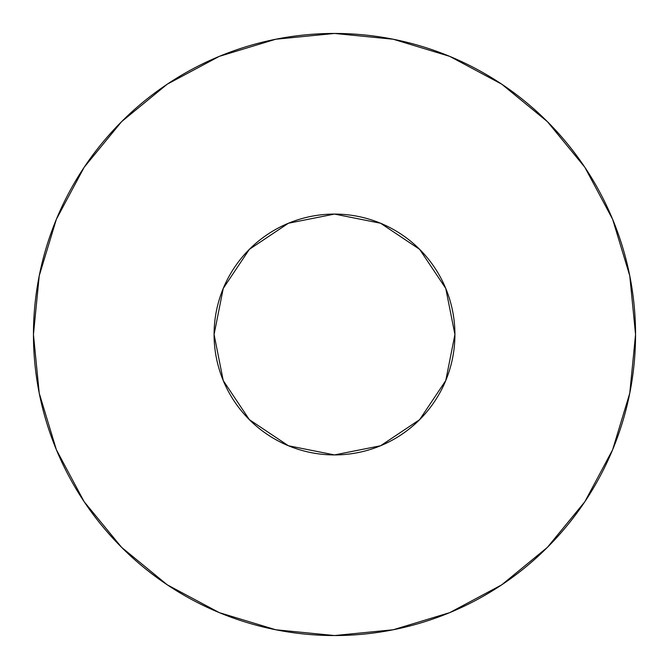<?xml version="1.0" encoding="UTF-8"?>
<svg xmlns="http://www.w3.org/2000/svg" width="669" height="669" viewBox="0 0 669 669"><rect width="100%" height="100%" fill="white"/><g stroke="black" fill="none" stroke-linecap="round" stroke-linejoin="round"><path stroke-width="1" d="M214.08 334.5A120.42 120.42 0 0 1 334.5 214.08A120.42 120.42 0 0 1 454.92 334.5A120.42 120.42 0 0 1 334.5 454.92A120.42 120.42 0 0 1 214.08 334.5L223.245 380.586L249.353 419.647L288.414 445.755L334.5 454.92L380.586 445.755L419.647 419.647L445.755 380.586L454.92 334.5L445.755 288.414L419.647 249.353L380.586 223.245L334.5 214.08L288.414 223.245L249.353 249.353L223.245 288.414L214.08 334.5M33.45 334.5A301.05 301.05 0 0 1 334.5 33.45A301.05 301.05 0 0 1 635.55 334.5A301.05 301.05 0 0 1 334.5 635.55A301.05 301.05 0 0 1 33.45 334.5L39.237 393.23L56.363 449.71L84.185 501.758L121.624 547.376L167.242 584.815L219.29 612.637L275.77 629.763L334.5 635.55L393.23 629.763L449.71 612.637L501.758 584.815L547.376 547.376L584.815 501.758L612.637 449.71L629.763 393.23L635.55 334.5L629.763 275.77L612.637 219.29L584.815 167.242L547.376 121.624L501.758 84.185L449.71 56.363L393.23 39.237L334.5 33.45L275.77 39.237L219.29 56.363L167.242 84.185L121.624 121.624L84.185 167.242L56.363 219.29L39.237 275.77L33.45 334.5M584.815 167.242L547.376 121.624L501.834 84.244M167.242 84.185L121.624 121.624L84.244 167.166M84.185 501.758L121.624 547.376L167.166 584.756M501.758 584.815L547.376 547.376L584.756 501.834"/></g></svg>
